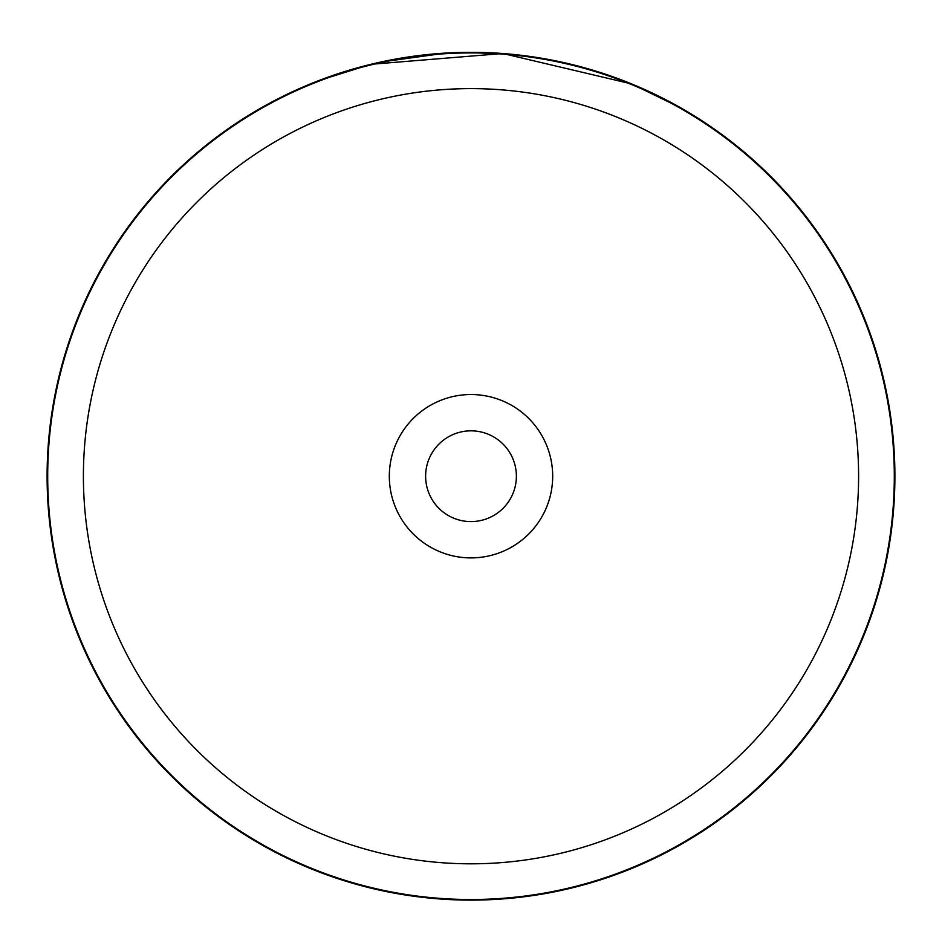 <?xml version="1.0" encoding="UTF-8"?>
<svg xmlns="http://www.w3.org/2000/svg" width="942" height="942" viewBox="0 0 942 942"><rect width="100%" height="100%" fill="white"/><g stroke="black" fill="none" stroke-linecap="round" stroke-linejoin="round"><path stroke-width="1.41" d="M858.598 476.216A387.598 387.598 0 0 0 471 88.619A387.598 387.598 0 0 0 83.402 476.216A387.598 387.598 0 0 0 471 863.814A387.598 387.598 0 0 0 858.598 476.216M894.299 476.216A423.299 423.299 0 0 0 471 52.917A423.299 423.299 0 0 0 47.701 476.216A423.299 423.299 0 0 0 471 899.504A423.299 423.299 0 0 0 894.299 476.216M389.317 476.216A81.683 81.683 0 0 0 471 557.899A81.683 81.683 0 0 0 552.683 476.216A81.683 81.683 0 0 0 471 394.533A81.683 81.683 0 0 0 389.317 476.216M425.619 476.216A45.381 45.381 0 0 0 471 521.597A45.381 45.381 0 0 0 516.381 476.216A45.381 45.381 0 0 0 471 430.835A45.381 45.381 0 0 0 425.619 476.216M354.816 68.542L353.12 69.037M338.508 73.547L337.283 73.959M318.372 80.741L370.877 64.303L502.828 53.506L631.693 83.944L681.125 108.059M540.402 58.039L521.538 55.331M559.807 61.725L563.858 62.608M570.051 64.044L574.997 65.269M599.983 72.416L601.62 72.934M621.602 79.964L625.323 81.401M645.164 89.737L647.684 90.891M624.522 81.094L623.333 80.635M622.25 80.211L619.341 79.116M607.46 74.877L598.323 71.886M551.623 60.053L540.296 58.015M446.096 53.046L380.509 62.09M376.423 62.996L369.641 64.609M357.772 67.718L355.381 68.389M378.967 62.431L381.51 61.866M484.058 52.517L442.775 53.258M419.673 55.437L401.998 57.968M894.9 476.216A423.9 423.9 0 0 0 471 52.316A423.9 423.9 0 0 0 47.1 476.216A423.9 423.9 0 0 0 471 900.116A423.9 423.9 0 0 0 894.9 476.216"/></g></svg>
